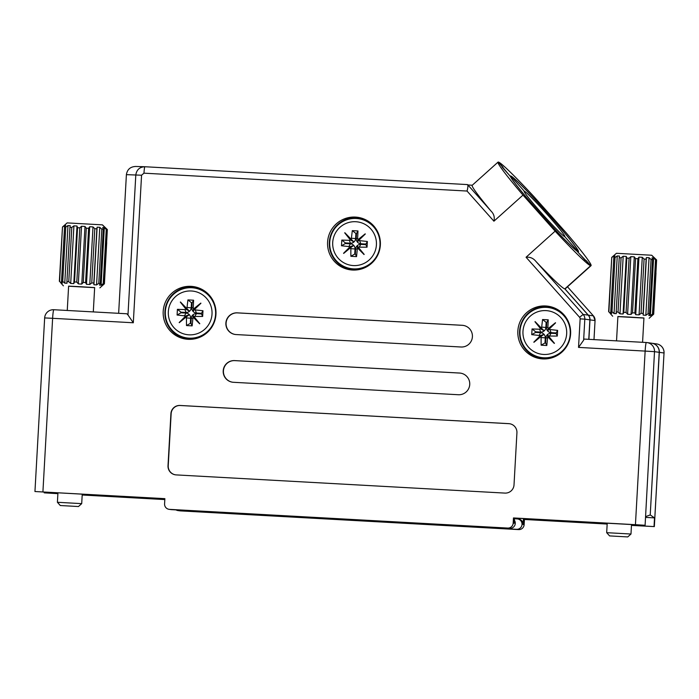 <?xml version="1.0" encoding="UTF-8"?>
<svg xmlns="http://www.w3.org/2000/svg" width="699" height="699" viewBox="0 0 699 699"><rect width="100%" height="100%" fill="white"/><g stroke="black" fill="none" stroke-linecap="round" stroke-linejoin="round"><path stroke-width="1.05" d="M180.429 510.89L178.332 510.602A5.216 5.199 98 0 1 177.904 510.558L180.001 510.847A5.216 5.199 -82 0 0 180.429 510.89L518.649 529.597A5.216 5.199 -82 0 0 524.128 524.678L524.425 519.471L607.16 524.049M631.468 525.395L654.343 526.6L631.468 525.307M44.238 492.07L44.491 492.865L57.886 493.66M82.194 495.006L164.824 499.575M591.057 265.655L565.211 288.844A69.55 3.775 -131.9 0 1 564.941 288.905L590.777 265.707A69.55 3.775 48.1 0 0 591.057 265.655A69.55 3.775 48.1 0 0 566.085 232.68L533.94 196.629A69.55 3.775 48.1 0 0 498.404 162.089L503.027 167.271L502.188 167.157L509.982 175.895L510.707 175.999A50.861 2.761 -131.9 0 1 547.623 213.256A50.861 2.761 -131.9 0 1 578.457 251.727A50.861 2.761 -131.9 0 1 578.256 251.771L577.531 251.666L585.325 260.412L586.103 260.57M645.544 517.382L654.509 517.88L650.227 514.945L659.323 352.34A8.694 8.659 -82 0 0 651.817 343.244M659.209 352.322L654.509 351.667A8.694 8.659 -82 0 0 647.064 342.58L651.765 343.235A8.694 8.659 98 0 1 659.209 352.322L650.227 514.945L645.579 516.631L645.098 525.307L514.481 518.081L514.193 523.289L513.18 523.149L513.468 517.942L635.435 524.687L645.142 351.09L578.536 347.403L580.135 318.858A2.176 2.167 98 0 0 579.585 317.285L526.067 257.249C530.095 256.856 533.389 258.254 535.941 261.452L583.176 314.436L588.235 315.144A6.518 6.501 98 0 1 589.877 319.854L588.785 339.33M44.194 492.821L57.886 493.581M82.194 494.918L164.824 499.497M524.425 519.471L523.411 519.331L523.114 524.538A5.216 5.199 -82 0 0 518.649 519.086L517.566 518.938A5.216 5.199 98 0 1 522.013 524.6A5.216 5.199 98 0 1 516.552 529.309L178.332 510.602M523.411 519.331L607.169 523.962M654.509 517.88L654.028 526.557M564.941 288.905L588.34 315.153L593.407 315.861L567.492 286.8L593.416 315.869A6.518 6.501 98 0 1 595.05 320.57L589.991 319.862A6.518 6.501 -82 0 0 588.34 315.153M588.899 339.33L589.991 319.862M590.777 265.707L586.155 260.526M517.566 518.938A5.216 5.199 98 0 0 517.138 518.894L514.447 518.745M177.904 510.558A5.216 5.199 98 0 1 176.008 509.903M195.353 338.692A26.081 25.985 98 0 1 164.929 311.571A26.081 25.985 98 0 1 202.221 289.535M185.654 317.407L185.078 316.761L179.171 322.536A14.557 14.504 -82 0 0 179.293 322.667L186.432 316.769L186.476 325.559L192.146 325.874L193.029 317.136L199.652 323.794A14.557 14.504 -82 0 0 199.783 323.681L193.833 316.42L202.658 316.446L202.972 310.749L194.2 309.797L200.928 303.252A14.557 14.504 -82 0 0 200.805 303.113L194.427 308.364L195.004 309.01M191.832 307.866A4.902 4.884 -82 0 0 196.436 313.03L201.504 313.309L201.469 313.938L196.402 313.659A4.902 4.884 -82 0 0 191.246 318.281L190.967 323.375L190.338 323.34L190.626 318.246A4.902 4.884 -82 0 0 186.021 313.082L180.954 312.803L180.989 312.173L186.056 312.453A4.902 4.884 -82 0 0 191.203 307.831L191.491 302.746L192.111 302.781L191.832 307.866L193.23 307.84L193.483 308.993L200.805 303.113M193.23 307.84L193.588 300.221L187.909 299.906L186.886 308.626L180.447 301.985A14.557 14.504 98 0 0 180.316 302.108L185.541 308.504L186.196 307.909M186.056 312.453L184.938 309.605L186.083 309.342L180.316 302.108M184.938 309.605L177.406 309.334L177.092 315.031L185.716 315.965L179.171 322.536M191.491 302.746L187.909 299.906M192.111 302.781L193.588 300.221M193.483 308.993L193.116 311.099A4.552 4.535 -82 0 0 193.204 311.195L194.2 309.797M201.504 313.309L202.972 310.749M201.469 313.938L202.658 316.446M193.833 316.42L192.985 315.1A4.552 4.535 -82 0 0 192.889 315.188L193.029 317.136M190.967 323.375L192.146 325.874M190.338 323.34L186.476 325.559M186.432 316.769L189.001 314.969A4.552 4.535 -82 0 0 188.913 314.873L185.716 315.965M180.954 312.803L177.092 315.031M180.989 312.173L177.406 309.334M186.083 309.342L189.132 310.968A4.552 4.535 -82 0 0 189.228 310.889L186.886 308.626M188.45 310.129L189.132 310.968M187.612 309.325L185.541 308.504M185.078 316.761L185.785 316.184L186.362 316.83M187.087 316.315L185.785 316.184M188.913 314.873L188.354 315.424M195.266 318.159L194.68 318.683L199.652 323.794M194.173 318.045L194.68 318.683L194.173 318.045L194.741 317.529L194.165 318.045M192.889 315.188L193.326 315.633M193.85 308.949L194.427 308.364L193.85 308.949L194.418 309.587L193.85 308.949M577.968 251.448L564.687 236.55L577.968 251.448A50.424 2.735 48.1 0 0 578.169 251.404A50.424 2.735 48.1 0 0 547.597 213.265A50.424 2.735 48.1 0 0 510.995 176.323A50.424 2.735 48.1 0 0 510.794 176.358A50.424 2.735 48.1 0 0 541.367 214.506A50.424 2.735 48.1 0 0 577.968 251.448M524.276 191.22L510.995 176.323L524.276 191.22A30.424 1.651 48.1 0 0 524.154 191.238A30.424 1.651 48.1 0 0 542.599 214.261A30.424 1.651 48.1 0 0 564.687 236.55A30.424 1.651 48.1 0 0 564.809 236.524A30.424 1.651 48.1 0 0 546.365 213.51A30.424 1.651 48.1 0 0 524.276 191.22M61.171 283.06L59.354 281.251L62.482 227L67.148 222.902L102.438 224.86L106.624 229.438L103.871 283.715L102.709 284.982M84.998 226.459L81.538 226.266L79.826 227.83L76.794 282.081L78.323 283.846L80.044 284.012L81.783 284.039L83.251 282.44L86.283 228.189L84.998 226.459L81.783 284.039M86.283 228.189L88.624 228.32L85.593 282.571L86.475 284.301L89.778 284.493L91.761 282.929L94.793 228.687L93.002 226.922L89.69 226.729L88.624 228.32M94.793 228.687L96.864 228.809L93.832 283.06L93.911 284.746L96.567 284.912L98.777 283.366L101.809 229.115L99.782 227.332L97.135 227.166L96.864 228.809M101.809 229.115L103.277 229.211L100.245 283.453L99.503 285.096L101.102 285.209L103.216 283.663L106.248 229.412L104.317 227.629L102.727 227.524L103.277 229.211M68.616 286.223L94.653 287.682M59.354 281.251L61.416 283.016L62.473 283.051L61.591 281.321L62.735 281.365L64.762 283.147L66.999 283.252L66.921 281.566L68.764 281.662L70.695 283.445L73.779 283.602L74.522 281.959L76.794 282.081M67.253 310.478L68.616 286.136L80.551 286.712L94.653 287.586L93.299 311.911M60.297 505.526L78.463 506.539L60.297 505.526L57.405 502.284L81.704 503.638L82.237 494.176M106.615 242.553L107.34 229.543L102.5 224.921M106.169 242.527L106.711 242.562L104.404 283.794L99.861 287.883M62.482 227L59.616 281.251M61.591 281.321L64.623 227.07L65.767 227.114L62.735 281.365M66.921 281.566L69.952 227.315L71.796 227.411L68.764 281.662M74.522 281.959L77.554 227.708L79.826 227.83M83.251 282.44L85.593 282.571M91.761 282.929L93.832 283.06M98.777 283.366L100.245 283.453M103.216 283.663L103.871 283.715M64.623 227.07L65.689 225.471L64.631 225.436L62.648 227M69.952 227.315L70.223 225.681L67.978 225.567L65.767 227.114M77.554 227.708L77.004 226.022L73.919 225.864L71.796 227.411M101.102 285.209L104.317 227.629M96.567 284.912L99.782 227.332M93.911 284.746L97.135 227.166M89.778 284.493L93.002 226.922M86.475 284.301L89.69 226.729M78.323 283.846L81.538 226.266M73.779 283.602L77.004 226.022M70.695 283.445L73.919 225.864M64.762 283.147L67.978 225.567M61.416 283.016L64.631 225.436M549.999 358.316A26.081 25.985 98 0 1 519.584 331.195A26.081 25.985 98 0 1 556.867 309.15M540.31 337.032L539.724 336.376L533.826 342.152A14.557 14.504 -82 0 0 533.94 342.292L541.087 336.394L541.131 345.184L546.801 345.498L547.684 336.752L554.298 343.419A14.557 14.504 -82 0 0 554.438 343.296L548.488 336.036L557.304 336.062L557.627 330.374L548.855 329.412L555.574 322.868A14.557 14.504 -82 0 0 555.46 322.737L549.082 327.98L549.659 328.635M546.478 327.49A4.902 4.884 -82 0 0 551.083 332.654L556.159 332.934L556.124 333.563L551.048 333.274A4.902 4.884 -82 0 0 545.902 337.905L545.613 342.991L544.993 342.956L545.272 337.87A4.902 4.884 -82 0 0 540.668 332.707L535.6 332.427L535.635 331.798L540.703 332.077A4.902 4.884 -82 0 0 545.858 327.455L546.137 322.361L546.767 322.396L546.478 327.49L547.885 327.455L548.138 328.609L555.46 322.737M547.885 327.455L548.234 319.836L542.564 319.522L541.542 328.242L535.102 321.61A14.557 14.504 98 0 0 534.962 321.732L540.187 328.119L540.851 327.534M540.703 332.077L539.593 329.229L540.738 328.967L534.962 321.732M539.593 329.229L532.061 328.958L531.738 334.646L540.371 335.59L533.826 342.152M546.137 322.361L542.564 319.522M546.767 322.396L548.234 319.836M548.138 328.609L547.771 330.723A4.552 4.535 -82 0 0 547.859 330.819L548.855 329.412M556.159 332.934L557.627 330.374M556.124 333.563L557.304 336.062M548.488 336.036L547.64 334.716A4.552 4.535 -82 0 0 547.544 334.804L547.684 336.752M545.613 342.991L546.801 345.498M544.993 342.956L541.131 345.184M541.087 336.394L543.656 334.585A4.552 4.535 -82 0 0 543.569 334.489L540.371 335.59M535.6 332.427L531.738 334.646M535.635 331.798L532.061 328.958M540.738 328.967L543.787 330.592A4.552 4.535 -82 0 0 543.883 330.505L541.542 328.242M543.097 329.753L543.787 330.592M542.258 328.941L540.187 328.119M539.724 336.376L540.441 335.808L541.017 336.446M541.734 335.931L540.441 335.808M543.569 334.489L543.009 335.039M549.912 337.783L549.327 338.307L554.298 343.419M549.327 338.307L548.82 337.669L549.397 337.154L548.82 337.669L549.327 338.307M547.544 334.804L547.981 335.258M548.505 328.574L549.082 327.98L548.505 328.574L549.064 329.203L548.505 328.574M610.445 313.44L608.628 311.64L611.756 257.389L616.431 253.291L651.713 255.24L655.898 259.827L653.146 314.104L651.992 315.371M634.281 256.848L630.821 256.655L629.1 258.219L626.068 312.47L627.597 314.235L629.327 314.401L631.057 314.428L632.525 312.829L635.557 258.578L634.281 256.848L631.057 314.428M635.557 258.578L637.907 258.709L634.867 312.96L635.749 314.69L639.061 314.882L641.044 313.318L644.076 259.067L642.276 257.302L638.973 257.11L637.907 258.709M644.076 259.067L646.138 259.189L643.106 313.44L643.194 315.127L645.841 315.293L648.052 313.746L651.084 259.495L649.056 257.721L646.409 257.555L646.138 259.189M651.084 259.495L652.56 259.591L649.52 313.842L648.786 315.485L650.376 315.599L652.49 314.052L655.522 259.801L653.591 258.018L652.001 257.905L652.56 259.591M617.89 316.612L643.928 318.062M608.628 311.64L610.69 313.397L611.747 313.44L610.865 311.702L612.009 311.754L614.037 313.536L616.282 313.641L616.195 311.955L618.038 312.042L619.969 313.825L623.062 313.991L623.796 312.348L626.068 312.47M616.535 340.859L617.89 316.516L629.825 317.093L643.936 317.975L642.573 342.3M609.58 535.906L627.746 536.928L609.58 535.906L606.68 532.673L630.987 534.027L631.512 524.556M655.898 272.942L656.623 259.932L651.774 255.31M655.444 272.916L655.985 272.951L653.687 314.174L649.144 318.272M611.756 257.389L608.899 311.64M610.865 311.702L613.897 257.45L615.041 257.503L612.009 311.754M616.195 311.955L619.227 257.704L621.079 257.8L618.038 312.042M623.796 312.348L626.828 258.097L629.1 258.219M632.525 312.829L634.867 312.96M641.044 313.318L643.106 313.44M648.052 313.746L649.52 313.842M652.49 314.052L653.146 314.104M613.897 257.45L614.971 255.86L613.914 255.825L611.931 257.389M619.227 257.704L619.497 256.061L617.252 255.956L615.041 257.503M626.828 258.097L626.278 256.411L623.193 256.253L621.079 257.8M650.376 315.599L653.591 258.018M645.841 315.293L649.056 257.721M643.194 315.127L646.409 257.555M639.061 314.882L642.276 257.302M635.749 314.69L638.973 257.11M627.597 314.235L630.821 256.655M623.062 313.991L626.278 256.411M619.969 313.825L623.193 256.253M614.037 313.536L617.252 255.956M610.69 313.397L613.914 255.825M359.74 269.43A26.081 25.985 98 0 1 329.325 242.308A26.081 25.985 98 0 1 366.608 220.264M350.05 248.145L349.465 247.49L343.567 253.265A14.557 14.504 -82 0 0 343.69 253.405L350.828 247.507L350.872 256.297L356.542 256.612L357.425 247.865L364.039 254.532A14.557 14.504 -82 0 0 364.179 254.41L358.229 247.149L367.045 247.175L367.368 241.487L358.596 240.526L365.315 233.982A14.557 14.504 -82 0 0 365.201 233.85L358.823 239.093L359.4 239.748M356.228 238.604A4.902 4.884 -82 0 0 360.824 243.768L365.9 244.047L365.865 244.676L360.789 244.388A4.902 4.884 -82 0 0 355.642 249.019L355.354 254.104L354.734 254.069L355.013 248.984A4.902 4.884 -82 0 0 350.409 243.82L345.341 243.54L345.376 242.911L350.444 243.191A4.902 4.884 -82 0 0 355.599 238.569L355.887 233.475L356.507 233.51L356.228 238.604L357.626 238.569L357.879 239.722L365.201 233.85M357.626 238.569L357.975 230.95L352.305 230.635L351.282 239.355L344.843 232.723A14.557 14.504 98 0 0 344.712 232.846L349.928 239.233L350.592 238.647M350.444 243.191L349.334 240.342L350.479 240.08L344.712 232.846M349.334 240.342L341.802 240.072L341.479 245.76L350.112 246.703L343.567 253.265M355.887 233.475L352.305 230.635M356.507 233.51L357.975 230.95M357.879 239.722L357.512 241.837A4.552 4.535 -82 0 0 357.6 241.933L358.596 240.526M365.9 244.047L367.368 241.487M365.865 244.676L367.045 247.175M358.229 247.149L357.381 245.83A4.552 4.535 -82 0 0 357.285 245.917L357.425 247.865M355.354 254.104L356.542 256.612M354.734 254.069L350.872 256.297M350.828 247.507L353.397 245.698A4.552 4.535 -82 0 0 353.31 245.602L350.112 246.703M345.341 243.54L341.479 245.76M345.376 242.911L341.802 240.072M350.479 240.08L353.528 241.705A4.552 4.535 -82 0 0 353.624 241.618L351.282 239.355M352.838 240.867L353.528 241.705M352.008 240.054L349.928 239.233M349.465 247.49L350.182 246.922L350.758 247.56M351.483 247.044L350.182 246.922M353.31 245.602L352.75 246.153M359.653 248.896L359.068 249.421L364.039 254.532M359.068 249.421L358.561 248.783L359.137 248.267L358.561 248.783L359.068 249.421M357.285 245.917L357.722 246.371M358.246 239.687L358.823 239.093L358.246 239.687L358.814 240.316L358.246 239.687M542.747 358.919A26.518 26.422 -82 0 0 570.524 335.004A26.518 26.422 -82 0 0 545.709 305.97A26.518 26.422 -82 0 0 517.933 329.884A26.518 26.422 -82 0 0 542.747 358.919M548.977 306.363A26.518 26.422 -82 0 0 536.29 308.259M188.101 339.303A26.518 26.422 -82 0 0 215.877 315.389A26.518 26.422 -82 0 0 191.063 286.354A26.518 26.422 -82 0 0 163.278 310.269A26.518 26.422 -82 0 0 188.101 339.303M194.331 286.739A26.518 26.422 -82 0 0 181.644 288.643M352.488 270.032A26.518 26.422 -82 0 0 380.273 246.118A26.518 26.422 -82 0 0 355.45 217.083A26.518 26.422 -82 0 0 327.674 240.998A26.518 26.422 -82 0 0 352.488 270.032M346.04 219.372A26.518 26.422 98 0 1 358.718 217.476M236.087 334.559L460.991 347.001A10.869 10.826 -82 0 0 472.375 337.198A10.869 10.826 -82 0 0 462.196 325.297L237.302 312.855A10.869 10.826 -82 0 0 225.917 322.658A10.869 10.826 -82 0 0 236.087 334.559M233.414 382.292L458.317 394.734A10.869 10.826 -82 0 0 469.702 384.939A10.869 10.826 -82 0 0 459.531 373.039L234.628 360.597A10.869 10.826 -82 0 0 223.243 370.4A10.869 10.826 -82 0 0 233.414 382.292M176.183 474.901L504.879 493.092A8.694 8.659 -82 0 0 514.018 484.888L516.928 432.803A8.694 8.659 -82 0 0 508.758 423.646L180.062 405.464A8.694 8.659 -82 0 0 170.923 413.668L168.013 465.744A8.694 8.659 -82 0 0 176.183 474.901M126.886 313.772L53.814 309.727A8.694 0.725 93.2 0 0 53.814 309.727L126.886 313.772L127.978 314.978L135.807 174.925C136.646 169.726 139.678 166.991 144.885 166.738L467.57 184.588L491.222 211.29C493.922 213.99 494.822 217.293 493.922 221.19L522.992 195.1L555.128 231.151L526.067 257.249M513.18 523.149A5.216 5.199 -82 0 1 507.692 528.068L169.481 509.361A5.216 5.199 -82 0 1 164.58 503.865L164.877 498.658L34.95 491.528L164.868 498.745M351.387 269.954A26.518 26.422 98 0 1 339.714 264.641M175.318 333.912A26.518 26.422 -82 0 0 187 339.216M555.128 231.151A69.55 3.775 48.1 0 0 590.672 265.69L576.762 250.915A50.861 2.761 -131.9 0 1 540.248 213.291A50.861 2.761 -131.9 0 1 510.532 176.62L498.291 162.072A69.55 3.775 48.1 0 0 498.02 162.133A69.55 3.775 48.1 0 0 522.992 195.1M590.672 265.69L564.827 288.888L588.235 315.144M507.692 528.068L509.789 528.365A5.216 5.199 -82 0 0 514.359 520.187M509.789 528.365L171.578 509.65A5.216 5.199 -82 0 1 171.15 509.615L169.053 509.318M514.481 518.081L513.468 517.942M589.877 319.854L584.818 319.146L583.639 340.177A8.694 0.725 -86.8 0 1 584.067 339.067L646.339 342.51A8.694 0.725 -86.8 0 0 645.142 351.09L654.509 351.667L645.098 525.307M644.81 525.272L635.435 524.687M493.922 221.19L467.046 191.045C467.849 188.118 468.085 186.091 467.745 184.955L472.271 185.244M118.647 313.318L126.397 174.654C127.244 169.446 130.337 166.72 135.658 166.467M584.067 339.067L646.339 342.51A8.694 0.725 -86.8 0 1 646.348 342.51A8.694 8.659 -82 0 1 647.064 342.58A8.694 8.694 0 0 0 646.339 342.51M564.827 288.888A69.55 3.775 -131.9 0 1 535.941 261.452M491.222 211.29A69.55 3.775 -131.9 0 1 472.183 185.322L498.02 162.133M529.973 353.528A26.518 26.422 -82 0 0 541.646 358.84M463.21 325.402A10.869 10.826 -82 0 0 462.415 325.323L237.52 312.89A10.869 10.826 -82 0 0 226.135 322.632A10.869 10.826 -82 0 0 235.301 334.48M460.536 373.144A10.869 10.826 -82 0 0 459.75 373.065L234.847 360.623A10.869 10.826 -82 0 0 223.47 370.374A10.869 10.826 -82 0 0 232.627 382.222M509.588 423.734A8.694 8.659 -82 0 0 508.977 423.681L180.281 405.499A8.694 8.659 -82 0 0 171.141 413.694L168.232 465.779A8.694 8.659 -82 0 0 175.571 474.848M135.414 166.458L144.885 166.738A6.518 0.542 93.2 0 0 143.977 173.169L141.565 175.213L133.308 322.772L127.978 314.978M583.639 340.177L578.536 347.403M467.57 184.588L144.876 166.738A6.518 0.542 93.2 0 0 144.876 166.738L144.649 166.729M593.984 339.618L595.05 320.57L594.001 339.618M654.316 526.6L664.024 352.995L659.323 352.34M524.128 524.678L523.114 524.538M518.649 529.597L516.552 529.309M654.343 526.6L664.024 352.995A8.694 8.659 98 0 0 656.571 343.908L651.87 343.253M191.395 290.985A21.957 21.879 98 0 1 212.015 314.122A21.957 21.879 98 0 1 188.948 334.83A21.957 21.879 98 0 1 168.328 311.702A21.957 21.879 98 0 1 191.395 290.985M191.875 287.743A25.243 25.155 98 0 1 215.58 314.34A25.243 25.155 98 0 1 189.053 338.159A25.243 25.155 98 0 1 165.348 311.562A25.243 25.155 98 0 1 191.875 287.743M191.203 307.831L187.28 307.508M196.436 313.03L195.318 310.181M196.402 313.659L194.986 316.158M191.246 318.281L192.653 318.255M190.626 318.246L186.694 317.923M186.021 313.082L184.606 315.581M186.834 308.574L186.179 309.159M546.05 310.609A21.957 21.879 98 0 1 566.671 333.738A21.957 21.879 98 0 1 543.595 354.454A21.957 21.879 98 0 1 522.974 331.317A21.957 21.879 98 0 1 546.05 310.609M546.522 307.368A25.243 25.155 98 0 1 570.235 333.956A25.243 25.155 98 0 1 543.708 357.774A25.243 25.155 98 0 1 519.995 331.177A25.243 25.155 98 0 1 546.522 307.368M545.858 327.455L541.926 327.132M551.083 332.654L549.973 329.797M551.048 333.274L549.641 335.773M545.902 337.905L547.3 337.87M545.272 337.87L541.349 337.547M540.668 332.707L539.261 335.197M541.489 328.189L540.834 328.783M355.791 221.723A21.957 21.879 98 0 1 376.412 244.851A21.957 21.879 98 0 1 353.336 265.568A21.957 21.879 98 0 1 332.715 242.431A21.957 21.879 98 0 1 355.791 221.723M356.263 218.481A25.243 25.155 98 0 1 379.976 245.069A25.243 25.155 98 0 1 353.449 268.888A25.243 25.155 98 0 1 329.736 242.291A25.243 25.155 98 0 1 356.263 218.481M355.599 238.569L351.676 238.245M360.824 243.768L359.714 240.91M360.789 244.388L359.382 246.887M355.642 249.019L357.04 248.984M355.013 248.984L351.09 248.661M350.409 243.82L349.002 246.31M351.23 239.303L350.575 239.897M467.046 191.045L143.977 173.169M133.308 322.772L52.617 318.307L42.91 491.913M169.481 509.361L171.578 509.65M141.565 175.213L126.397 174.654M44.657 317.923A8.694 8.694 0 0 1 53.814 309.727A8.694 0.725 93.2 0 0 52.617 318.307L44.657 317.923L34.95 491.528M579.585 317.285L583.176 314.436A6.518 6.501 -82 0 1 584.818 319.146L580.135 318.858M664.05 353.004A8.694 8.694 0 0 0 656.571 343.908M593.416 315.869L595.059 320.579M63.408 285.847L60.892 283.025M57.405 502.284L57.93 492.83M78.463 506.539L81.704 503.638M612.682 316.228L610.166 313.414M606.68 532.673L607.213 523.21M627.746 536.928L630.987 534.027"/></g></svg>
